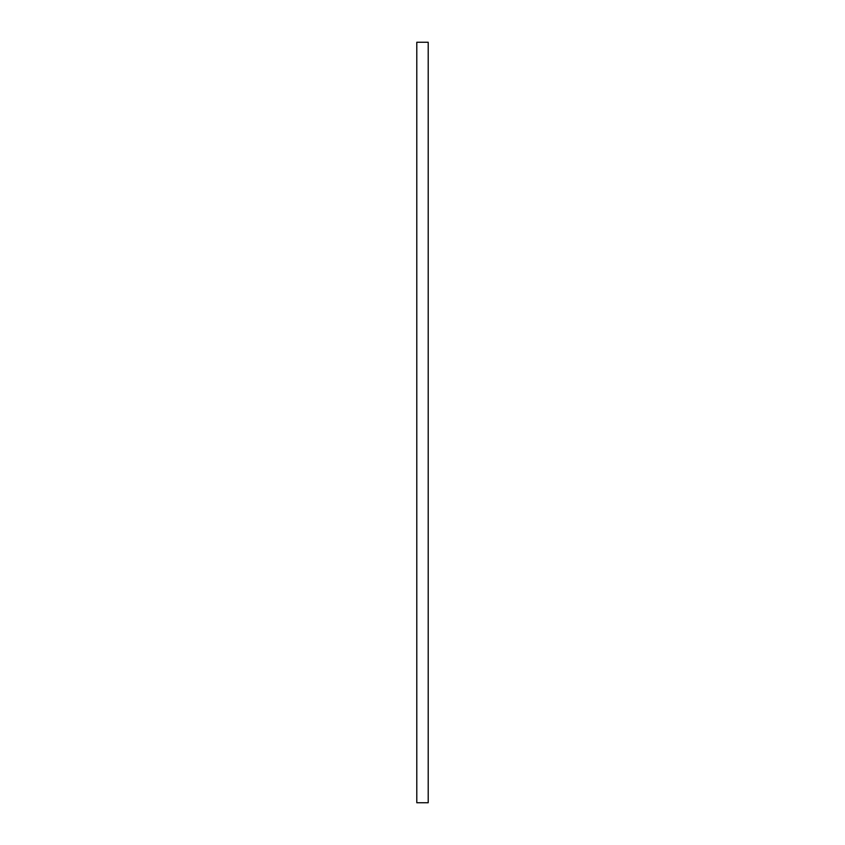 <?xml version="1.0" encoding="UTF-8"?>
<svg xmlns="http://www.w3.org/2000/svg" width="845" height="845" viewBox="0 0 845 845"><rect width="100%" height="100%" fill="white"/><g stroke="black" fill="none" stroke-linecap="round" stroke-linejoin="round"><path stroke-width="0.63" stroke-dasharray="4.22 3.17" d="M428.204 802.75L416.796 802.75L416.796 42.25L428.204 42.25L428.204 802.75"/><path stroke-width="1.27" d="M416.796 802.75L428.204 802.75L428.204 42.25L416.796 42.25L416.796 802.75"/></g></svg>
